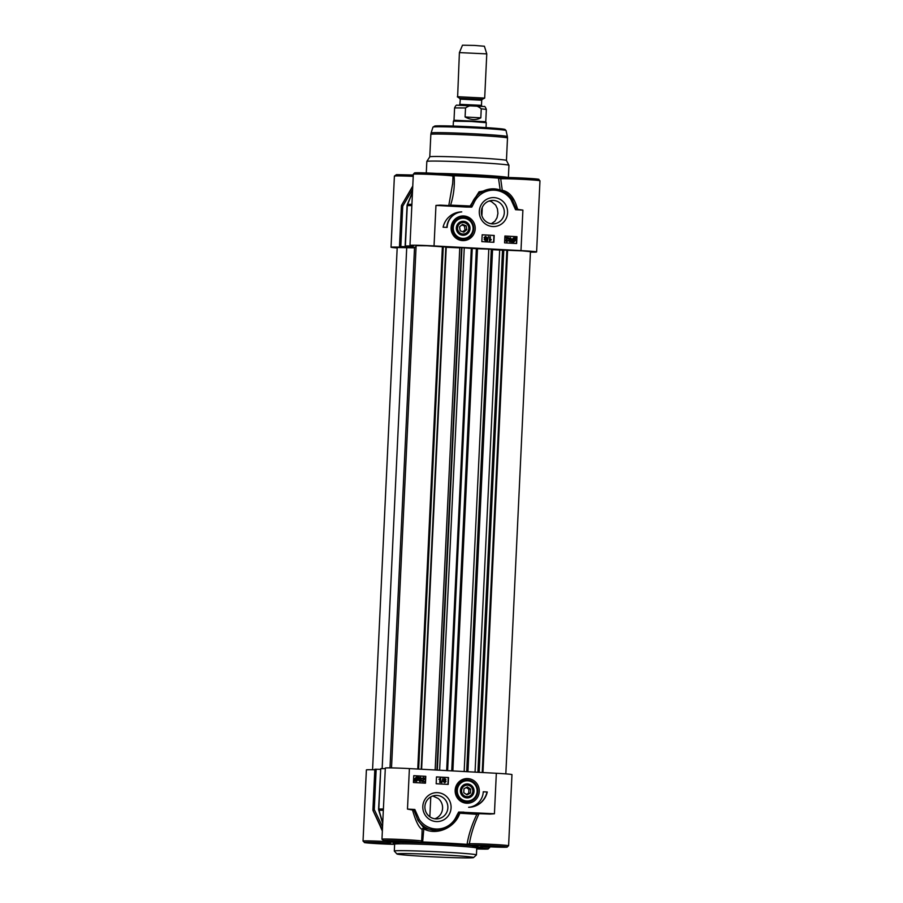 <?xml version="1.0" encoding="UTF-8"?>
<svg xmlns="http://www.w3.org/2000/svg" width="903" height="903" viewBox="0 0 903 903"><rect width="100%" height="100%" fill="white"/><g stroke="black" fill="none" stroke-linecap="round" stroke-linejoin="round"><path stroke-width="1.35" d="M466.885 797.891A6.987 6.829 84.4 0 0 474.007 791.638A6.987 6.829 84.4 0 0 467.777 783.951A6.987 6.829 84.4 0 0 460.395 790.418A6.987 6.829 84.4 0 0 466.885 797.891M466.783 797.281A6.377 6.231 84.4 0 0 472.619 788.026A6.377 6.231 84.4 0 0 461.839 787.45A6.377 6.231 84.4 0 0 466.783 797.281M468.036 801.841A10.96 10.712 -95.6 0 1 467.98 801.853A10.96 10.712 -95.6 0 1 456.263 791.976A10.96 10.712 -95.6 0 1 465.858 780.023A10.96 10.712 -95.6 0 1 465.914 780.023M397.783 853.707A38.377 1.208 -177.3 0 0 396.925 853.956A38.377 1.208 -177.3 0 0 435.178 856.936A38.377 1.208 -177.3 0 0 473.544 857.568A38.377 1.208 -177.3 0 0 439.964 854.757A38.377 1.208 -177.3 0 0 397.783 853.707M396.925 853.956L394.318 851.1A41.109 1.287 2.7 0 1 394.306 851.055A41.109 1.287 2.7 0 1 395.243 850.829A41.109 1.287 2.7 0 1 439.795 851.913A41.109 1.287 2.7 0 1 476.434 854.927A41.109 1.287 2.7 0 1 476.412 854.972L473.544 857.568M399.487 842.002A1.366 1.05 90.6 0 0 399.871 842.127L397.851 841.901A18.5 0.576 2.7 0 1 383.696 840.535A18.5 0.576 2.7 0 1 405.695 841.133A18.5 0.576 2.7 0 1 419.805 842.488A1.366 1.343 -95.5 0 0 419.985 842.488A1.366 1.343 -95.5 0 1 419.985 842.488C420.493 842.826 421.046 842.352 421.667 841.077A19.866 0.621 -177.3 0 0 401.846 839.519A19.866 0.621 -177.3 0 0 381.969 839.203L385.321 768.058A19.866 0.621 -177.3 0 1 409.398 768.588L496.334 773.273L494.426 813.772L458.656 812.068L456.647 815.804A21.932 21.424 -95.6 0 1 419.331 819.518L414.827 809.483L412.502 809.923C415.685 821.166 418.902 827.679 422.141 829.462L422.017 833.571M437.628 792.653A14.482 14.143 84.4 0 0 424.365 813.671A14.482 14.143 84.4 0 0 448.847 814.991A14.482 14.143 84.4 0 0 437.628 792.653M487.27 791.987A19.731 19.279 -95.6 0 1 468.634 807.293A16.446 16.062 84.4 0 0 483.263 791.773L487.27 791.987L483.263 791.818M448.204 784.391L436.172 783.748L436.488 776.907L448.531 777.551L448.204 784.391M425.471 783.172L413.427 782.517L413.755 775.677L425.787 776.332L425.471 783.172M481.457 846.472A1.366 1.321 99 0 1 481.062 846.517A47.137 1.479 2.7 0 1 476.965 847.443L483.94 846.551M484.708 846.585L481.062 846.517M484.719 846.585L506.527 847.206L508.603 845.772A19.866 0.621 -177.3 0 0 490.871 844.316A19.866 0.621 -177.3 0 0 469.357 843.786A1.366 1.343 84.4 0 0 470.632 845.231A18.5 0.576 2.7 0 1 492.609 845.818A18.5 0.576 2.7 0 1 506.752 847.183A18.5 0.576 2.7 0 1 484.719 846.585L481.22 846.472L482.191 845.863M476.863 814.337C471.976 824.383 468.713 834.383 467.054 844.361A48.344 1.524 -177.3 0 0 422.66 841.968L423.812 828.931C437.47 836.099 455.394 827.058 459.785 813.231A64.023 2.009 2.7 0 1 476.863 814.337L479.03 813.693C474.278 823.728 471.05 833.762 469.357 843.786L467.054 844.361A1.366 0.88 94.2 0 1 466.23 845.084L470.632 845.231M421.204 841.19L422.954 842.747A47.137 1.479 2.7 0 1 466.23 845.084M390.13 842.996A1.366 1.321 -81 0 0 390.299 843.03A1.366 1.321 -81 0 0 390.299 843.041A1.366 1.321 -81 0 0 390.446 843.052A47.137 1.479 2.7 0 1 399.871 842.127M387.466 841.709L386.789 842.973L390.446 843.052M412.502 809.923A19.866 0.621 -177.3 0 0 411.87 809.889L407.479 809.088L414.827 809.483M436.883 830.523L424.094 828.288A1.366 1.343 -25.8 0 0 422.141 829.462A1.366 0.598 -179.8 0 1 423.812 828.931L424.094 828.288L417.954 820.319M508.603 845.772L511.967 774.627A19.866 0.621 -177.3 0 0 496.334 773.273M494.426 813.772L489.765 814.088A19.866 0.621 -177.3 0 0 479.03 813.693M444.163 779.549L444.84 778.962L445.461 779.65L444.784 780.248L444.615 778.984M444.49 780.271L445.168 779.673L444.547 778.984M445.168 779.673L444.784 780.248M443.904 781.434L444.75 780.655L445.54 781.546L444.682 782.325L443.904 781.434L444.479 780.677M444.389 782.348L445.247 781.569L444.457 780.689M445.247 781.569L444.682 782.325M443.655 779.537L444.852 778.544L445.969 779.673L445.337 780.463L446.048 781.558L444.66 782.732L443.396 781.4L444.22 780.406L443.362 779.571L444.558 778.578M444.773 782.732L443.113 781.434L444.22 780.406M443.926 780.44L443.362 779.571M442.921 778.386L441.556 782.562M441.262 782.596L441.951 782.585M440.043 782.416L440.19 779.21L439.197 779.266L440.72 778.318L440.529 782.438L439.75 782.449L439.885 779.424M438.903 779.3L440.404 778.307M439.75 782.449L440.529 782.438M424.624 781.659L421.972 781.524L424.252 778.646L423.53 777.889L422.198 778.589L423.563 777.472L424.76 778.679L422.683 781.072L424.624 781.659L421.972 781.524M421.757 781.197L423.959 778.668L423.53 777.889L422.198 778.589M421.915 778.623L423.563 777.472M419.466 780.226L420.222 781.072L421.08 780.26L419.985 779.458L420.99 778.397L420.369 777.72L419.116 778.296L420.369 777.302L421.498 778.431L420.911 779.233L421.611 780.282L419.906 781.524L418.687 780.294L419.466 780.226M420.222 781.072L421.08 780.26L420.042 779.447M419.929 781.106L420.787 780.294M420.143 779.029L420.99 778.397L420.076 777.743M419.85 779.063L420.696 778.42M420.132 777.743L419.116 778.296M418.823 778.33L420.087 777.325M420.29 781.49L418.969 780.271M416.227 780.858L417.683 779.289L417.491 778.251M417.784 778.217L417.965 779.266L416.52 780.824L415.64 780.44L417.784 778.217M417.57 777.923L415.425 780.147L415.222 779.097L416.689 777.517L417.57 777.923L416.306 777.539M415.346 779.955L417.276 777.946M417.773 777.438L418.665 777.314L418.518 779.278L416.509 781.298L415.008 780.824M416.667 781.298L414.556 781.05L414.68 779.075L416.712 777.043L418.405 777.054M414.263 781.072L415.064 780.519M414.77 780.553L414.387 779.097L416.418 777.077M447.922 784.38L448.238 777.585L436.488 776.952M425.178 783.149L425.505 776.354L413.755 775.722M470.237 807.214A19.731 19.279 84.4 0 0 486.988 792.021M413.879 809.991L417.942 820.319L419.331 819.518M417.942 820.319A23.297 22.756 84.4 0 0 457.595 816.38L456.647 815.804M457.934 815.635L459.413 812.644L459.785 813.231M379.96 825.534L382.353 831.076M386.947 841.167L387.15 841.585A19.866 0.621 -177.3 0 0 363.029 841.054L364.857 842.657L394.622 844.361A18.5 0.576 2.7 0 1 364.857 842.646A18.5 0.576 2.7 0 1 386.789 842.973M374.813 769.796A19.866 0.621 -177.3 0 0 366.392 769.909L363.029 841.054M378.684 809.957L378.684 809.957A2.743 1.095 -16.1 0 0 379.057 810.318A2.743 2.495 -91.2 0 1 378.831 809.043L378.583 809.065A2.743 2.743 0 0 0 378.684 809.957M382.737 822.983L379.057 810.318A64.102 2.009 2.7 0 1 383.335 810.284M382.364 830.715L373.187 810.917A64.102 2.009 2.7 0 1 373.187 810.894A2.743 0.801 -25 0 1 374.271 809.607L372.928 809.619A2.743 2.743 -5.1 0 0 373.187 810.894L382.409 829.88M382.556 826.764L374.271 809.607L376.179 769.232L374.835 769.243L372.928 809.619A2.743 2.743 0 0 0 372.939 809.991L373.187 810.917M385.299 768.622A64.406 2.02 -177.3 0 0 380.739 768.667L378.583 809.065M376.179 769.232L380.456 769.345M434.851 818.795A11.739 11.468 84.4 0 0 438.181 798.455L432.808 795.983M436.917 795.441A11.739 11.468 -95.6 0 1 437.503 818.852A11.739 11.468 -95.6 0 1 424.952 808.275A11.739 11.468 -95.6 0 1 436.917 795.441M463.995 239.216A10.96 10.712 -95.6 0 1 463.939 239.227A10.96 10.712 -95.6 0 1 452.166 228.538A10.96 10.712 -95.6 0 1 461.817 217.397A10.96 10.712 -95.6 0 1 461.873 217.397M471.998 206.764L473.725 203.389A21.932 21.424 -95.6 0 1 511.042 199.676L515.545 209.71L516.493 209.236L511.922 199.021M471.987 206.753L440.382 205.128L435.957 205.421L466.399 207.058L440.382 205.128M530.433 252.118A19.866 0.621 2.7 0 0 536.608 251.96A19.866 0.621 2.7 0 0 520.986 250.605L434.038 245.921L435.957 205.421M492.756 226.54A14.482 14.143 84.4 0 0 506.019 205.512A14.482 14.143 84.4 0 0 481.536 204.191A14.482 14.143 84.4 0 0 492.756 226.54M443.102 227.206A19.731 19.279 -95.6 0 1 461.749 211.9A16.446 16.062 84.4 0 0 447.12 227.421L443.102 227.206M482.168 234.791L494.212 235.446L493.885 242.286L481.852 241.632L482.168 234.791M504.912 236.022L516.945 236.676L516.629 243.517L504.585 242.862L504.912 236.022M426.284 172.947L426.826 161.456A41.109 1.287 2.7 0 1 426.826 161.434A41.109 1.287 2.7 0 1 427.762 161.231A41.109 1.287 2.7 0 1 471.942 162.303A41.109 1.287 2.7 0 1 508.953 165.305A41.109 1.287 2.7 0 1 508.953 165.328L508.378 177.496M452.561 176.22L454.446 175.047L452.493 174.945M495.499 188.953L479.053 191.808L470.136 206.008A64.023 2.009 -177.3 0 0 450.597 205.139C453.724 195.274 454.886 185.465 454.085 175.735A48.344 1.524 2.7 0 1 498.479 178.128A1.366 0.88 -85.8 0 0 497.756 177.383L497.756 177.383A1.366 0.88 -85.8 0 0 497.722 177.383A47.137 1.479 -177.3 0 0 454.446 175.047L451.477 174.855M500.307 190.86L498.479 178.128L500.714 178.828A1.366 1.343 -95.6 0 1 501.921 177.53L454.435 175.047M517.577 209.293C514.575 198.039 509.473 191.707 502.271 190.319L500.714 178.828A19.866 0.621 2.7 0 1 522.239 179.347A19.866 0.621 2.7 0 1 539.971 180.803L538.143 179.2C534.599 178.422 502.892 177.022 501.921 177.53M515.545 209.71L522.893 210.106L516.471 209.225M452.674 183.422L448.78 205.579M450.597 205.139L448.926 205.771M413.156 246.801L405.391 246A64.406 2.02 2.7 0 1 413.439 245.966L413.495 245.909A19.866 0.621 2.7 0 1 409.973 245.39A19.866 0.621 2.7 0 1 434.038 245.921M412.75 186.515L401.756 204.947A2.743 0.655 -150 0 0 401.756 204.958A2.743 2.743 0 0 0 401.395 206.189L402.727 206.177A2.743 0.655 -150 0 1 401.756 204.958L404.025 201.03M411.903 204.326A64.102 2.009 -177.3 0 0 407.637 204.371L412.468 192.52M485.25 240.266L485.927 239.667L485.306 238.979M485.927 239.667L485.543 240.232L484.922 239.543L485.6 238.945L486.22 239.645L485.543 240.232M484.922 239.543L485.362 238.968M485.34 238.561L486.175 237.782L485.408 236.902L486.469 237.76L485.633 238.539L484.843 237.647L485.69 236.868L484.843 237.647M486.175 237.782L485.633 238.539M486.728 239.656L485.532 240.649L484.414 239.509L485.046 238.719L484.335 237.624L485.712 236.462L486.977 237.782L486.164 238.787L486.728 239.656M485.611 240.649L484.121 239.543L485.046 238.719M484.753 238.753L484.042 237.658L485.43 236.484M487.462 240.808L488.421 236.609L487.056 240.785M486.773 240.808L488.421 236.609M490.34 236.778L490.194 239.984L491.176 239.916L489.652 240.875L490.34 236.778M489.9 240.017L491.198 239.43M489.358 240.898L489.844 236.755M505.759 237.534L508.412 237.67L506.131 240.548L506.854 241.304L508.175 240.604L506.82 241.722L505.33 240.537L507.7 238.121L505.736 238.02M506.854 241.304L507.667 240.525L506.56 241.327M506.944 241.722L505.624 240.514L507.7 238.121M507.407 238.155L505.443 238.042M510.906 238.968L510.161 238.121L509.292 238.934L510.387 239.735L509.394 240.796L510.014 241.473L511.267 240.887L510.003 241.891L508.886 240.762L509.473 239.961L508.773 238.911L510.184 237.703L511.403 238.923L509.868 238.144M509.902 238.144L509.292 238.934M509.1 240.83L510.319 240.164M509.947 240.187L509.394 240.796M510.014 241.473L510.771 240.774L509.721 241.507M510.071 241.891L508.592 240.796L509.473 239.961M509.179 239.995L508.479 238.934L510.184 237.703M510.624 238.99L511.403 238.923M512.588 240.977L512.407 239.927L513.863 238.369L514.733 238.753L512.588 240.977M512.52 240.774L514.45 238.776L513.491 238.392M512.802 241.27L514.958 239.047L515.15 240.096L513.694 241.677L512.802 241.27M513.401 241.711L515.116 239.521M511.978 242.139L511.866 239.916L513.863 237.895L515.827 238.144L515.703 240.119L513.672 242.139L511.719 241.88M511.425 241.914L512.227 241.361M511.933 241.383L511.572 239.95L513.581 237.929M514.936 238.279L515.568 237.895M513.852 242.151L512.17 241.665M493.602 242.275L493.918 235.469L482.168 234.836M516.335 243.494L516.663 236.699L504.912 236.067M446.827 227.398A16.446 16.062 -95.6 0 1 461.433 211.934A19.731 19.279 84.4 0 0 459.853 212.002M448.96 205.771L466.433 206.527M512.791 200.297L511.888 198.942C506.651 191.718 499.652 188.388 490.882 188.93A23.297 22.756 84.4 0 1 511.854 198.931L511.042 199.676M472.224 202.814L478.522 193.456L490.882 188.93A23.297 22.756 84.4 0 0 472.201 202.87L473.725 203.389M472.201 202.87L470.768 206.561L470.136 206.008M397.173 247.975A19.866 0.621 2.7 0 1 391.033 247.241A19.866 0.621 2.7 0 1 400.74 247.162L401.361 247.14A64.406 2.02 2.7 0 1 399.487 246.575L400.819 246.564L402.727 206.177L412.603 189.54M407.637 204.371A2.743 1.242 -157.9 0 0 407.242 204.744L407.242 204.744A2.743 2.743 0 0 0 407.039 205.647L407.287 205.624A2.743 2.495 -91.2 0 1 407.637 204.371M411.576 246.643L412.852 246.756M411.565 246.869L400.819 246.564M414.511 247.851L397.196 247.524L372.567 769.74M416.069 246.959A49.338 1.546 -177.3 0 0 414.545 247.275L389.994 767.877M421.611 769.243L446.24 247.05L427.063 245.774L416.125 245.684L391.507 767.9M459.774 247.851L446.229 247.298M467.935 771.749L492.575 249.262L476.366 248.686A49.338 1.546 -177.3 0 0 472.235 248.46L459.785 247.524L435.19 769.977M502.531 250.187L492.564 249.691M505.827 773.882L530.456 251.666L522.329 250.887L502.531 250.086L477.901 772.279M491.288 223.763L494.912 221.235L497.011 217.77L497.925 213.379L497.429 208.875L495.668 205.094L491.446 201.606A11.739 11.468 84.4 0 0 489.121 201.03M492.304 223.865A11.739 11.468 -95.6 0 1 491.717 200.455A11.739 11.468 -95.6 0 1 504.269 211.031A11.739 11.468 -95.6 0 1 492.304 223.865M430.663 156.637A38.377 1.208 2.7 0 1 471.897 157.63A38.377 1.208 2.7 0 1 506.436 160.441A38.377 1.208 2.7 0 1 506.448 160.463L507.497 138.012A38.377 1.208 2.7 0 0 473.296 135.202A38.377 1.208 2.7 0 0 431.724 134.186A38.377 1.208 2.7 0 0 430.844 134.389L429.783 156.84A38.377 1.208 2.7 0 1 429.794 156.829A38.377 1.208 2.7 0 1 430.663 156.637M499.664 250.187L475.057 772.133M417.762 769.04L442.391 246.745M482.958 772.55L507.588 250.266M466.399 794.448L468.713 793.229L468.905 789.29L466.275 787.54M470.463 793.06L467.02 794.854L463.77 792.699L463.961 788.748L467.393 786.965L470.644 789.109L470.463 793.06L468.713 793.229M470.644 789.109L468.905 789.29M466.941 796.66A5.757 5.621 -95.6 0 1 462.483 787.777A5.757 5.621 -95.6 0 1 472.213 788.296A5.757 5.621 -95.6 0 1 466.941 796.66M462.844 235.265A6.987 6.829 84.4 0 0 469.989 227.895A6.987 6.829 84.4 0 0 462.02 221.393A6.987 6.829 84.4 0 0 462.844 235.265M461.986 222.014A6.377 6.231 -95.6 0 1 468.883 230.536A6.377 6.231 -95.6 0 1 458.25 232.342A6.377 6.231 -95.6 0 1 461.986 222.014M462.223 222.612A5.757 5.621 -95.6 0 1 468.443 230.299A5.757 5.621 -95.6 0 1 458.837 231.936A5.757 5.621 -95.6 0 1 462.223 222.612M459.548 226.89L462.517 224.384L466.14 225.773L466.795 229.667L463.826 232.184L460.191 230.796L459.548 226.89M462.754 231.778L465.045 229.847L464.39 225.942L461.828 224.96M466.14 225.773L464.39 225.942M466.795 229.667L465.045 229.847M480.825 117.841C476.062 120.392 470.813 120.11 465.09 116.984L465.519 107.954C470.948 104.251 476.197 104.534 481.243 108.811L480.825 117.841L465.09 116.984M454.593 107.92L454.006 120.223L485.769 121.724L486.345 109.421C485.419 106.949 484.64 105.99 483.997 106.531L457.358 105.245C456.602 104.658 455.676 105.549 454.593 107.92L465.519 107.954M457.629 96.711L484.685 98.077L486.773 53.887L459.401 52.6L457.629 96.711M459.401 52.6L462.483 45.206L474.56 45.432L484.392 46.245L486.773 53.887M453.182 126.07L453.419 121.149L471.468 121.487L486.265 122.695L486.04 127.616M477.066 791.965A10.136 9.91 84.4 0 0 463.126 781.648A10.136 9.91 84.4 0 0 461.433 799.121A10.136 9.91 84.4 0 0 477.066 791.965M477.698 792.066A10.96 10.712 84.4 0 0 465.971 780.011A10.96 10.712 84.4 0 0 456.376 791.965A10.96 10.712 84.4 0 0 477.698 792.066C477.473 784.312 473.556 780.294 465.971 780.011L465.858 780.023C459.841 780.858 456.647 784.831 456.286 791.965C458.385 799.178 462.28 802.474 467.98 801.853L468.104 801.841C473.578 800.916 476.784 797.654 477.71 792.055M467.788 778.589A12.337 12.055 84.4 0 0 456.489 796.502A12.337 12.055 84.4 0 0 477.348 797.631A12.337 12.055 84.4 0 0 467.788 778.589M463.973 812.136L458.656 812.068M409.398 768.588L407.479 809.088M477.45 846.991A42.486 1.332 -177.3 0 0 427.604 843.086A42.486 1.332 -177.3 0 0 400.119 843.831M471.321 847.183A42.486 1.332 -177.3 0 0 477.224 847.014M393.934 843.007L394.622 844.215A41.109 1.287 2.7 0 1 435.754 844.858A41.109 1.287 2.7 0 1 476.761 848.086L476.434 854.927M419.805 842.488L422.954 842.747M476.795 847.838A18.5 0.576 2.7 0 1 488.241 848.922A18.5 0.576 2.7 0 1 476.716 848.922L487.654 849.046L489.674 847.624A19.866 0.621 -177.3 0 0 483.545 846.879M367.893 842.533L386.112 843.041L368.164 842.826L394.622 844.226M473.759 845.377L491.977 845.885L485.408 846.529L491.988 845.885L503.637 846.788M386.823 840.682L405.029 841.19L398.46 841.833L405.041 841.19L416.689 842.093M476.728 848.809L476.773 847.951L484.708 848.628M389.972 841.404A48.344 1.524 -177.3 0 0 387.5 841.799L387.218 841.19M411.87 809.889L413.653 809.98M478.725 813.682A65.242 2.054 -177.3 0 0 463.837 812.689L489.765 814.088M383.391 808.998A64.406 2.02 -177.3 0 0 378.831 809.043L380.739 768.667M435.144 125.968A35.262 1.106 2.7 0 1 480.735 127.3A35.262 1.106 2.7 0 1 501.571 129.795M462.584 240.593A12.337 12.055 84.4 0 0 473.883 222.691A12.337 12.055 84.4 0 0 453.035 221.562A12.337 12.055 84.4 0 0 462.584 240.593M466.399 207.058L471.727 207.126M520.986 250.605L522.893 210.106M508.129 177.496A41.109 1.287 -177.3 0 0 479.933 175.08A41.109 1.287 -177.3 0 0 436.838 173.41M451.286 174.787A18.5 0.576 -177.3 0 0 429.151 173.049A18.5 0.576 -177.3 0 0 418.665 173.478M534.723 179.55A18.5 0.576 -177.3 0 0 528.029 178.343A18.5 0.576 -177.3 0 0 502.113 177.53L497.722 177.383M413.326 174.245A19.866 0.621 2.7 0 1 433.203 174.55A19.866 0.621 2.7 0 1 453.024 176.119L452.042 174.697L434.467 173.286L414.5 172.913L413.326 174.245L409.973 245.39M413.292 175.024L396.473 174.651L394.397 176.085A19.866 0.621 2.7 0 1 413.224 176.356M518.277 209.327L516.493 209.236M401.745 204.958A2.743 2.743 -5.1 0 0 401.395 206.189L399.487 246.564L401.395 206.189M405.391 246L407.287 205.624A64.406 2.02 2.7 0 1 411.847 205.579M432.977 127.109L434.953 125.968L473.511 126.905L499.709 128.666L504.935 129.411L506.064 130.551A36.594 1.151 2.7 0 0 473.307 127.865A36.594 1.151 2.7 0 0 433.812 126.905A36.594 1.151 2.7 0 0 432.977 127.109L431.092 132.978A38.186 1.196 2.7 0 1 431.973 132.775A38.186 1.196 2.7 0 1 473.183 133.779A38.186 1.196 2.7 0 1 507.384 136.579L507.497 138.012M467.009 771.693L491.65 249.16M466.67 771.681L491.311 249.138M464.165 771.534L488.805 249.025M452.866 770.925L477.495 248.731M451.737 770.869L476.366 248.686M447.617 770.643L472.235 248.46M446.669 770.598L471.298 248.404M439.626 770.214L464.266 247.693M437.334 770.09L461.975 247.557M436.928 770.067L461.568 247.535M421.204 769.221L445.834 246.959M418.642 769.085L443.271 246.79M382.15 768.645L406.722 247.569M482.225 772.516L506.854 250.221M479.166 772.347L503.795 250.086M462.686 238.403A10.136 9.91 84.4 0 0 471.976 223.684A10.136 9.91 84.4 0 0 454.841 222.759A10.136 9.91 84.4 0 0 462.686 238.403M462.483 239.25A10.96 10.712 84.4 0 0 473.657 227.263A10.96 10.712 84.4 0 0 461.93 217.386A10.96 10.712 84.4 0 0 462.483 239.25M481.243 108.811L486.345 109.421M479.369 106.656L477.213 105.888L457.753 105.233M482.157 106.396L481.468 105.346L459.841 104.33L460.327 99.149L481.705 100.233L482.281 99.33L459.593 98.258L457.336 96.813M477.021 847.025L476.761 848.086M394.622 844.215L394.306 851.055M399.307 841.382L400.21 842.07L383.82 840.817L381.969 839.203M390.299 843.03L387.5 841.799M422.017 833.537L421.667 841.077M457.618 816.368C453.893 824.507 447.651 829.157 438.914 830.32L437.052 830.5M489.708 846.833L489.674 847.624M378.696 809.98L382.703 823.525M372.928 809.619L374.835 769.243M430.776 796.886L429.839 816.786M461.817 217.397C456.094 217.883 452.911 221.867 452.245 229.351C453.272 235.209 456.647 238.505 462.37 239.261L464.063 239.216C478.184 238.279 475.159 214.812 461.93 217.386L461.817 217.397M536.608 251.96L539.971 180.803M452.674 183.456L452.651 184.167M452.64 184.268L453.024 176.119M412.773 186.052L404.634 199.992M391.033 247.241L394.397 176.085M412.49 192.057L407.253 204.721M407.039 205.647L405.131 246.022M429.794 156.829L426.826 161.434M506.436 160.441L508.953 165.305M431.092 132.978L430.844 134.389M506.064 130.551L507.384 136.579M435.144 769.977L459.785 247.524M460.079 99.206L459.593 98.258M481.468 105.346L481.705 100.233M482.281 99.33L484.663 98.1M459.841 104.33L459.051 105.312M481.897 215.557L482.27 207.566M454.017 120.223L453.419 121.149M485.769 121.724L486.265 122.695"/></g></svg>
